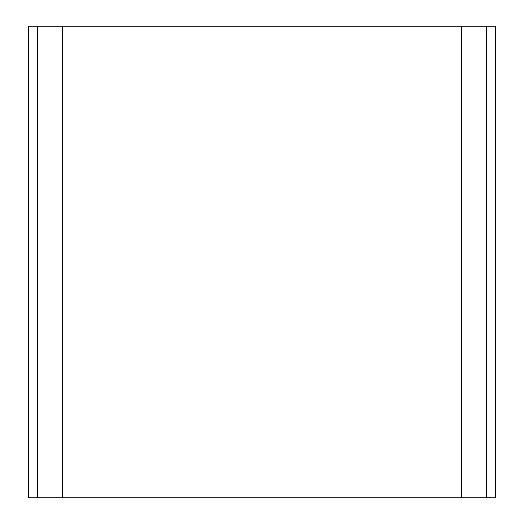 <?xml version="1.0" encoding="UTF-8"?>
<svg xmlns="http://www.w3.org/2000/svg" width="524" height="524" viewBox="0 0 524 524"><rect width="100%" height="100%" fill="white"/><g stroke="black" fill="none" stroke-linecap="round" stroke-linejoin="round"><path stroke-width="0.79" d="M486.599 497.8L495.586 497.8L486.599 497.8L486.599 26.2L461.605 26.2L461.605 497.8L486.599 497.8L62.395 497.8L62.395 26.2L461.605 26.2L461.605 497.8L486.599 497.8L486.599 26.2L495.586 26.2L495.586 497.8L495.586 26.2L37.401 26.2L37.401 497.8L62.395 497.8L62.395 26.2L37.401 26.2L37.401 497.8L62.395 497.8L28.414 497.8L28.414 26.2L28.414 497.8L37.401 497.8M62.395 497.8L461.605 497.8M28.414 26.2L37.401 26.2L28.414 26.2"/></g></svg>
